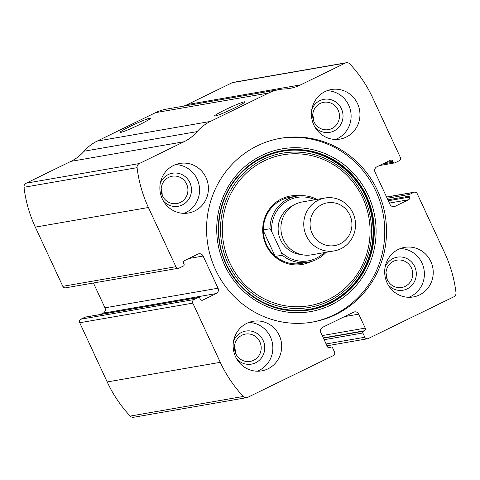 <?xml version="1.0" encoding="UTF-8"?>
<svg xmlns="http://www.w3.org/2000/svg" width="480" height="480" viewBox="0 0 480 480"><rect width="100%" height="100%" fill="white"/><g stroke="black" fill="none" stroke-linecap="round" stroke-linejoin="round"><path stroke-width="0.72" d="M330.81 347.13L329.94 347.556A2.016 1.938 80.2 0 1 327.342 346.59L320.862 332.628A4.026 3.882 80.2 0 1 322.668 327.276L353.562 312.21A4.026 3.882 80.2 0 1 358.746 314.148L365.232 328.11A2.016 1.938 80.2 0 1 364.326 330.786L363.45 331.212A1.344 1.296 80.2 0 0 362.85 332.994L364.824 337.248A2.682 2.586 80.2 0 0 368.28 338.538L453.834 296.808A4.026 3.882 80.2 0 0 456 292.722A127.506 122.868 80.2 0 0 444.678 252.876L417.198 193.68A2.682 2.586 80.2 0 0 413.742 192.39L409.662 194.382A1.344 1.296 80.2 0 0 409.056 196.164L409.482 197.076A2.016 1.938 80.2 0 1 408.576 199.746L395.172 206.286A4.026 3.882 80.2 0 1 389.982 204.348L375.048 172.17A4.026 3.882 80.2 0 1 376.854 166.824L390.258 160.284A2.016 1.938 80.2 0 1 392.856 161.256L393.276 162.162A1.344 1.296 80.2 0 0 395.004 162.81L399.084 160.818A2.682 2.586 80.2 0 0 400.29 157.254L372.81 98.058A127.506 122.868 80.2 0 0 349.794 63.918A4.026 3.882 80.2 0 0 345.336 63.06L300.582 84.888A43.62 42.036 80.2 0 1 289.716 88.404A43.62 42.036 80.2 0 1 284.598 88.962A43.62 42.036 80.2 0 0 279.48 89.514A43.62 42.036 80.2 0 0 268.62 93.03L210.33 121.458A43.62 42.036 80.2 0 0 197.172 131.604A43.62 42.036 80.2 0 1 184.008 141.744L139.254 163.572A4.026 3.882 80.2 0 0 137.088 167.664A127.506 122.868 80.2 0 0 148.41 207.504L175.89 266.7A2.682 2.586 80.2 0 0 179.352 267.99L183.432 266.004A1.344 1.296 80.2 0 0 184.032 264.216L183.606 263.31A2.016 1.938 80.2 0 1 184.512 260.634L197.916 254.094A4.026 3.882 80.2 0 1 203.106 256.032L218.04 288.21A4.026 3.882 80.2 0 1 216.234 293.562L202.83 300.096A2.016 1.938 80.2 0 1 200.238 299.13L199.812 298.218A1.344 1.296 80.2 0 0 198.084 297.57L194.004 299.562L80.916 319.182A2.682 2.586 80.2 0 0 79.71 322.746L107.19 381.942A127.506 122.868 80.2 0 0 130.206 416.082A4.026 3.882 80.2 0 0 133.662 417.264L246.756 397.644A4.026 3.882 80.2 0 0 247.758 397.32L333.312 355.596A2.682 2.586 80.2 0 0 334.512 352.026L332.544 347.778A1.344 1.296 80.2 0 0 330.81 347.13L328.308 347.568M194.004 299.562A2.682 2.586 80.2 0 0 192.798 303.126L220.278 362.322A127.506 122.868 80.2 0 0 243.294 396.462A4.026 3.882 80.2 0 0 246.756 397.644M184.008 141.744L70.92 161.364L26.166 183.192A4.026 3.882 80.2 0 0 24 187.278A127.506 122.868 80.2 0 0 35.322 227.124L62.802 286.32A2.682 2.586 80.2 0 0 65.592 287.826L178.68 268.206M346.338 62.736L233.244 82.356A4.026 3.882 80.2 0 0 232.242 82.68L187.488 104.508A43.62 42.036 80.2 0 1 183.66 106.14M279.48 89.514L166.392 109.134A43.62 42.036 80.2 0 0 155.526 112.65L97.242 141.078A43.62 42.036 80.2 0 0 84.078 151.218A43.62 42.036 80.2 0 1 70.92 161.364M130.8 126.096A16.776 1.206 155.1 0 1 150.438 118.362A16.776 1.206 155.1 0 1 135.726 126.426A16.776 1.206 155.1 0 1 120.078 132.456A16.776 1.206 155.1 0 1 130.8 126.096M225.342 109.698A16.776 1.206 155.1 0 1 244.974 101.964A16.776 1.206 155.1 0 1 230.262 110.022A16.776 1.206 155.1 0 1 214.614 116.058A16.776 1.206 155.1 0 1 225.342 109.698M377.562 190.68A93.282 89.892 80.2 0 0 280.602 138.282A93.282 89.892 80.2 0 0 215.526 269.706A93.282 89.892 80.2 0 0 312.486 322.098A93.282 89.892 80.2 0 0 377.562 190.68M235.554 356.736A25.164 24.252 -99.8 0 1 253.11 321.282A25.164 24.252 -99.8 0 1 281.304 341.928A25.164 24.252 -99.8 0 1 261.714 370.872A25.164 24.252 -99.8 0 1 235.554 356.736M162.282 198.876A25.164 24.252 -99.8 0 1 179.838 163.422A25.164 24.252 -99.8 0 1 208.032 184.074A25.164 24.252 -99.8 0 1 188.436 213.012A25.164 24.252 -99.8 0 1 162.282 198.876M387.096 282.822A25.164 24.252 -99.8 0 1 404.652 247.368A25.164 24.252 -99.8 0 1 432.846 268.02A25.164 24.252 -99.8 0 1 413.256 296.958A25.164 24.252 -99.8 0 1 387.096 282.822M313.824 124.968A25.164 24.252 -99.8 0 1 331.38 89.514A25.164 24.252 -99.8 0 1 359.574 110.16A25.164 24.252 -99.8 0 1 339.978 139.104A25.164 24.252 -99.8 0 1 313.824 124.968M80.916 319.182L84.996 317.19A1.344 1.296 80.2 0 1 85.326 317.082L198.42 297.462M100.554 314.442L103.146 313.176A4.026 3.882 80.2 0 0 104.952 307.83L93.426 282.996M327.036 90.708A25.164 24.252 -99.8 0 1 350.736 111.696A25.164 24.252 -99.8 0 1 335.49 139.44M311.802 109.464A16.776 16.17 -99.8 0 1 335.034 101.49A16.776 16.17 -99.8 0 1 339.39 126.588A16.776 16.17 -99.8 0 1 314.826 126.906M314.034 121.848A13.872 13.368 -99.8 0 1 323.706 102.306A13.872 13.368 -99.8 0 1 339.252 113.688A13.872 13.368 -99.8 0 1 328.452 129.642A13.872 13.368 -99.8 0 1 314.034 121.848M312.708 115.302A13.872 13.368 -99.8 0 1 313.71 121.104M400.308 248.562A25.164 24.252 -99.8 0 1 424.014 269.55A25.164 24.252 -99.8 0 1 408.762 297.3M385.074 267.324A16.776 16.17 -99.8 0 1 408.312 259.35A16.776 16.17 -99.8 0 1 412.662 284.448A16.776 16.17 -99.8 0 1 388.098 284.766M387.306 279.708A13.872 13.368 -99.8 0 1 396.984 260.16A13.872 13.368 -99.8 0 1 412.524 271.542A13.872 13.368 -99.8 0 1 401.724 287.496A13.872 13.368 -99.8 0 1 387.306 279.708M385.98 273.162A13.872 13.368 -99.8 0 1 386.988 278.964M175.494 164.616A25.164 24.252 -99.8 0 1 199.194 185.604A25.164 24.252 -99.8 0 1 183.948 213.354M160.254 183.378A16.776 16.17 -99.8 0 1 183.492 175.404A16.776 16.17 -99.8 0 1 187.848 200.502A16.776 16.17 -99.8 0 1 163.284 200.82M162.486 195.762A13.872 13.368 -99.8 0 1 172.164 176.214A13.872 13.368 -99.8 0 1 187.704 187.602A13.872 13.368 -99.8 0 1 176.91 203.55A13.872 13.368 -99.8 0 1 162.486 195.762M161.16 189.216A13.872 13.368 -99.8 0 1 162.168 195.018M248.766 322.47A25.164 24.252 -99.8 0 1 272.472 343.464A25.164 24.252 -99.8 0 1 257.22 371.208M233.532 341.232A16.776 16.17 -99.8 0 1 256.77 333.258A16.776 16.17 -99.8 0 1 261.12 358.356A16.776 16.17 -99.8 0 1 236.556 358.674M235.764 353.616A13.872 13.368 -99.8 0 1 245.442 334.074A13.872 13.368 -99.8 0 1 260.982 345.456A13.872 13.368 -99.8 0 1 250.182 361.41A13.872 13.368 -99.8 0 1 235.764 353.616M234.438 347.07A13.872 13.368 -99.8 0 1 235.446 352.872M279.72 138.438A93.282 89.892 -99.8 0 1 383.346 215.136A93.282 89.892 -99.8 0 1 311.604 322.248M310.782 261.654A34.716 33.456 -99.8 0 1 266.04 244.956A34.716 33.456 -99.8 0 1 268.692 210.102A34.716 33.456 -99.8 0 1 299.352 195.768M326.082 252.312A33.552 32.334 -99.8 0 1 308.112 262.242L301.398 263.406A33.552 32.334 -99.8 0 1 266.52 244.56A33.552 32.334 -99.8 0 1 289.926 197.286L296.64 196.116A33.552 32.334 -99.8 0 1 316.902 199.416M324.222 252.636A32.214 31.044 -99.8 0 1 281.208 252.054L271.794 231.768A32.214 31.044 -99.8 0 1 315.048 199.734M308.112 262.242A33.552 32.334 -99.8 0 1 282.288 255.204L281.208 252.054M271.794 231.768L270.006 228.738A33.552 32.334 -99.8 0 1 296.64 196.116M270.006 228.738L263.292 229.902M282.288 255.204L275.574 256.368M263.298 230.748L274.944 255.828M312.156 233.406A21.696 20.91 -99.8 0 1 332.532 202.62A21.696 20.91 -99.8 0 1 348.318 236.616A21.696 20.91 -99.8 0 1 312.156 233.406M306.33 235.818A26.844 25.866 -99.8 0 1 325.062 198A26.844 25.866 -99.8 0 1 355.134 220.026A26.844 25.866 -99.8 0 1 334.236 250.896A26.844 25.866 -99.8 0 1 306.33 235.818M334.236 250.896L311.382 254.862A26.844 25.866 -99.8 0 1 283.482 239.784A26.844 25.866 -99.8 0 1 302.208 201.966L325.062 198M220.278 362.322L107.19 381.942M192.798 303.126L79.71 322.746M148.41 207.504L35.322 227.124M137.088 167.664L24 187.278M175.89 266.7L62.802 286.32M243.294 396.462L130.206 416.082M345.336 63.06L232.242 82.68M300.582 84.888L187.488 104.508M268.62 93.03L155.526 112.65M210.33 121.458L97.242 141.078M197.172 131.604L84.078 151.218M139.254 163.572L26.166 183.192M203.106 256.032L188.892 258.498M218.04 288.21L104.952 307.83M216.234 293.562L103.146 313.176M202.83 300.096L201.804 300.276M198.084 297.57L84.996 317.19M329.94 347.556L328.908 347.736M358.746 314.148L344.532 316.614M365.232 328.11L322.23 335.574M364.326 330.786L323.31 337.902M363.45 331.212L323.43 338.154M362.85 332.994L324.15 339.708M364.824 337.248L326.124 343.962M393.276 162.162L382.614 164.016M392.856 161.256L385.746 162.486M395.172 206.286L393.114 206.646M408.576 199.746L389.394 203.076M409.482 197.076L388.314 200.748M409.056 196.164L387.888 199.836M409.662 194.382L387.168 198.282M413.742 192.39L386.616 197.094M224.658 265.206A82.602 79.602 -99.8 0 1 302.232 148.002A82.602 79.602 -99.8 0 1 362.316 277.44A82.602 79.602 -99.8 0 1 224.658 265.206M226.092 264.474A80.832 77.892 -99.8 0 1 302.004 149.778A80.832 77.892 -99.8 0 1 360.798 276.444A80.832 77.892 -99.8 0 1 226.092 264.474M226.26 264.354A80.502 77.574 -99.8 0 1 301.854 150.138A80.502 77.574 -99.8 0 1 360.408 276.276A80.502 77.574 -99.8 0 1 226.26 264.354M228.024 263.448A78.3 75.45 -99.8 0 1 301.554 152.352A78.3 75.45 -99.8 0 1 358.506 275.046A78.3 75.45 -99.8 0 1 228.024 263.448M229.686 262.692A76.572 73.788 -99.8 0 1 301.596 154.038A76.572 73.788 -99.8 0 1 357.294 274.032A76.572 73.788 -99.8 0 1 229.686 262.692M301.206 254.52A25.5 24.576 -99.8 0 1 280.584 239.922A25.5 24.576 -99.8 0 1 292.734 205.71M331.146 347.022L328.236 347.532M367.614 338.754L326.976 345.804M394.674 162.918L379.446 165.558M414.408 192.174L386.574 197.004M226.35 264.258C236.766 285.69 252.996 299.976 275.046 307.11C295.182 312.906 314.46 310.884 332.88 301.056C352.596 289.692 365.292 272.664 370.974 249.966C374.244 235.572 373.746 221.268 369.48 207.054C358.77 169.23 318.66 143.892 281.634 151.446C263.484 154.932 248.418 163.914 236.442 178.392C217.266 201.516 213.126 236.598 226.35 264.258"/></g></svg>
